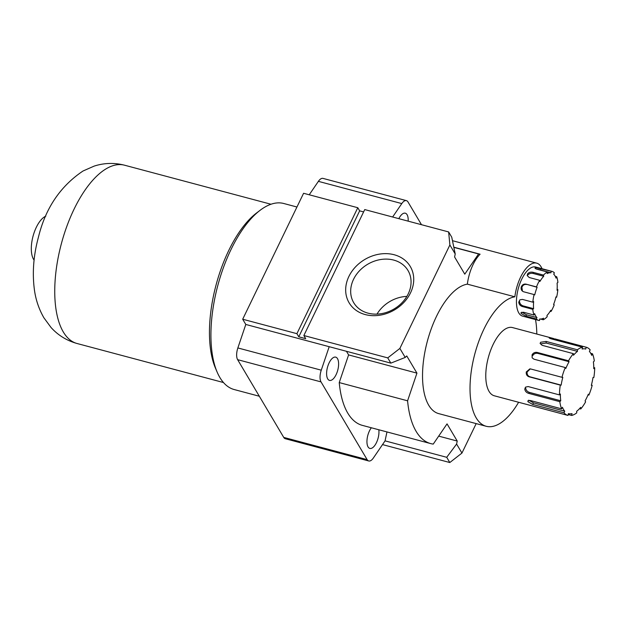 <?xml version="1.0" encoding="UTF-8"?>
<svg xmlns="http://www.w3.org/2000/svg" width="626" height="626" viewBox="0 0 626 626"><rect width="100%" height="100%" fill="white"/><g stroke="black" fill="none" stroke-linecap="round" stroke-linejoin="round"><path stroke-width="0.94" d="M519.557 301.536C519.807 303.712 521.02 305.167 523.187 305.903L522.374 306.537C520.214 305.809 519.009 304.353 518.758 302.17L519.83 299.877L522.405 299.4L532.836 302.178A25.408 11.252 104.9 0 1 534.08 294.556L523.657 291.779C521.575 290.973 520.769 289.368 521.247 286.974C522.217 284.728 523.813 283.789 526.036 284.149L536.466 286.927A25.408 11.252 104.9 0 1 539.667 280.307L529.244 277.521L527.194 275.589L527.632 273.765C529.009 272.318 530.817 271.833 533.062 272.318L543.485 275.096A25.408 11.252 104.9 0 1 547.421 272.005L536.991 269.227C535.011 268.538 534.502 267.998 535.473 267.599L551.216 271.214A25.408 11.252 104.9 0 1 551.889 271.348A25.408 11.252 104.9 0 1 554.378 272.826L553.72 274.196A23.796 10.54 -75.1 0 1 555.019 275.87A23.796 10.54 -75.1 0 1 556.044 278.124L556.71 276.755L555.301 276.379M530.3 368.894L527.131 371.954C526.865 374.379 527.781 375.983 529.886 376.782L529.025 376.782C526.928 375.983 526.012 374.379 526.278 371.946L529.878 368.863L530.684 368.972L561.96 377.306A35.299 15.634 104.9 0 1 565.262 367.54L533.994 359.199L532.147 357.829L532.084 354.793C533.297 352.837 535.019 352.055 537.257 352.454L568.525 360.795A35.299 15.634 104.9 0 1 573.393 353.659L542.124 345.317L540.105 343.463L540.629 342.258L546.107 341.436L577.383 349.777A35.299 15.634 104.9 0 1 582.509 347.187L551.232 338.846C549.252 338.212 548.712 337.837 549.628 337.711L586.155 347.211A35.299 15.634 104.9 0 1 590.169 349.864L589.402 351.444A33.428 14.805 -75.1 0 1 590.662 353.205A33.428 14.805 -75.1 0 1 591.726 355.372L592.493 353.784L590.725 353.314M365.24 314.573A35.565 29.258 149.3 0 1 348.893 276.442A35.565 29.258 149.3 0 1 394.169 254.743A35.565 29.258 149.3 0 1 410.515 292.874A35.565 29.258 149.3 0 1 365.24 314.573M393.699 260.08A31.558 25.956 -30.7 0 0 359.355 270.925A31.558 25.956 -30.7 0 0 353.729 302.718A31.558 25.956 -30.7 0 0 368.041 313.156A31.558 25.956 -30.7 0 0 402.385 302.319A31.558 25.956 -30.7 0 0 408.011 270.526A31.558 25.956 -30.7 0 0 393.699 260.08M406.861 296.403A31.558 25.956 -30.7 0 0 376.985 314.119M551.889 271.348L535.676 267.02A25.408 11.252 104.9 0 0 519.815 283.742A25.408 11.252 104.9 0 0 518.798 312.937A25.408 11.252 104.9 0 0 522.585 316.114L538.798 320.442A25.408 11.252 104.9 0 0 539.471 320.567L539.729 318.994A23.796 10.54 -75.1 0 0 543.532 318.204L543.274 319.776A25.408 11.252 104.9 0 0 547.202 316.686L546.96 315.504A23.796 10.54 -75.1 0 0 550.778 310.3L551.029 311.482A25.408 11.252 104.9 0 0 554.229 304.854L553.572 304.526A23.796 10.54 -75.1 0 0 555.958 296.888L556.608 297.225A25.408 11.252 104.9 0 0 557.86 289.603L557.117 289.408M521.771 312.202L526.544 314.808L525.887 316.169L521.114 313.556L521.012 312.671L523.555 312.249L533.986 315.027A25.408 11.252 104.9 0 1 532.796 309.322L533.61 308.681A23.796 10.54 -75.1 0 1 533.649 301.536L532.836 302.178M522.374 306.537L532.796 309.322M523.657 291.779L523.015 291.528M534.98 267.936L535.473 267.599M553.674 338.549L512.498 327.57A35.299 15.634 104.9 0 0 490.455 350.81A35.299 15.634 104.9 0 0 489.047 391.367A35.299 15.634 104.9 0 0 494.313 395.788L567.978 415.429A35.299 15.634 104.9 0 0 567.985 415.429L536.709 407.088M528.727 400.17L533.469 402.854L532.703 404.443L527.968 401.743L527.851 400.883L530.371 400.515L561.647 408.856A35.299 15.634 104.9 0 1 559.824 401.673L560.763 400.765A33.428 14.805 -75.1 0 1 560.38 393.989L559.441 394.904L528.172 386.563L525.496 387.142L524.776 389.137C525.136 391.211 526.396 392.612 528.555 393.339L559.824 401.673M529.025 376.782L560.301 385.115A35.299 15.634 104.9 0 0 559.441 394.904M549.174 337.852L549.628 337.711M582.509 347.187L582.117 349.018A33.428 14.805 -75.1 0 1 585.686 349.018A33.428 14.805 -75.1 0 1 585.764 349.042L586.155 347.211A35.299 15.634 104.9 0 0 586.155 347.211L554.832 338.862M542.022 268.71A29.414 13.029 104.9 0 0 541.091 266.825A29.414 13.029 104.9 0 0 536.709 263.147A29.414 13.029 104.9 0 0 514.854 296.81A66.849 29.61 104.9 0 0 476.832 347.086A66.849 29.61 104.9 0 0 476.222 417.91A66.849 29.61 104.9 0 0 486.183 426.275A66.849 29.61 104.9 0 0 518.61 402.268M536.795 334.049A66.849 29.61 104.9 0 0 535.496 319.557M514.854 296.81L467.364 284.157A66.849 29.61 104.9 0 0 429.342 334.425A66.849 29.61 104.9 0 0 428.732 405.249A66.849 29.61 104.9 0 0 438.693 413.614L486.183 426.275M408.168 221.158A12.035 5.329 104.9 0 0 407.088 214.702A12.035 5.329 104.9 0 0 405.296 213.192A12.035 5.329 104.9 0 0 398.832 218.67M327.711 378.886A12.035 5.329 104.9 0 0 329.503 380.397A12.035 5.329 104.9 0 0 337.023 372.478A12.035 5.329 104.9 0 0 337.5 358.643A12.035 5.329 104.9 0 0 335.708 357.141A12.035 5.329 104.9 0 0 328.196 365.06A12.035 5.329 104.9 0 0 327.711 378.886M371.359 427.769A12.035 5.329 104.9 0 0 368.057 446.901A12.035 5.329 104.9 0 0 369.849 448.412A12.035 5.329 104.9 0 0 376.461 442.629A12.035 5.329 104.9 0 0 378.816 429.757M346.452 351.288L348.596 354.911L416.939 373.127L407.581 400.804A97.875 43.35 104.9 0 0 416.118 431.337A97.875 43.35 104.9 0 0 430.704 443.591A97.875 43.35 104.9 0 0 433.255 444.092L447.042 423.88L457.23 441.056L438.693 436.119M348.596 354.911L339.237 382.58A97.875 43.35 104.9 0 0 347.774 413.121A97.875 43.35 104.9 0 0 362.36 425.375L430.704 443.591M416.939 373.127L406.751 355.944L405.218 357.438L390.851 363.127L387.744 357.892L399.873 348.432L449.883 244.969L448.639 231.941L364.739 209.577L303.853 335.528L387.744 357.892M242.692 319.229L296.904 333.674L357.79 207.722L303.587 193.278L242.692 319.229L245.799 324.456L329.198 346.694L321.255 370.177A10.697 4.734 104.9 0 0 321.028 381.899L367.133 459.633A10.697 4.734 104.9 0 0 368.73 460.971A10.697 4.734 104.9 0 0 373.354 458.021L385.06 440.868L446.714 457.301L456.597 444.061L457.23 441.056M386.962 431.932L385.06 440.868M382.517 444.593L449.812 462.536L446.714 457.301M456.597 444.061L461.941 453.067L476.175 423.614M461.941 453.067L449.812 462.536M467.364 284.157A29.414 13.029 -75.1 0 1 480.095 254.211A97.875 43.35 -75.1 0 0 478.569 253.953L453.858 247.364M449.883 244.969L455.227 253.976L454.593 256.981L464.782 274.165L478.569 253.953M399.873 348.432L405.218 357.438M357.79 207.722L359.653 210.868L363.612 211.917M448.639 231.941L451.737 237.176L455.227 253.976M321.028 381.899L237.63 359.668L283.735 437.402L367.133 459.633M237.63 359.668A10.697 4.734 -75.1 0 1 237.857 347.946L321.255 370.177M245.799 324.456L237.857 347.946M309.228 194.78L318.391 181.352A10.697 4.734 -75.1 0 1 323.016 178.394L406.415 200.633A10.697 4.734 104.9 0 0 401.79 203.583L318.391 181.352M368.73 460.971L285.331 438.74A10.697 4.734 -75.1 0 1 283.735 437.402M303.853 335.528L305.715 338.666L298.766 336.819L296.904 333.674M329.198 346.694L390.851 363.127M406.415 200.633A10.697 4.734 104.9 0 1 408.011 201.971L421.494 224.711M392.627 217.011L401.79 203.583M298.766 336.819L359.653 210.868M407.581 400.804L339.237 382.58M453.819 247.2L480.095 254.211M593.769 367.485L594.7 367.736L593.761 368.651A33.428 14.805 -75.1 0 0 593.378 361.875L594.317 360.967A35.299 15.634 104.9 0 0 592.493 353.784M591.382 385.115L592.18 385.326L591.327 385.326A33.428 14.805 -75.1 0 0 592.986 377.517L593.839 377.525A35.299 15.634 104.9 0 0 594.7 367.736M588.041 394.873L588.878 395.1A35.299 15.634 104.9 0 0 592.18 385.326M579.535 408.661L580.748 408.981A35.299 15.634 104.9 0 0 585.615 401.845L585.067 400.922A33.428 14.805 -75.1 0 0 588.33 394.177L588.878 395.1M568.181 414.529L571.632 415.453A35.299 15.634 104.9 0 0 576.757 412.863L576.671 411.274A33.428 14.805 -75.1 0 0 580.654 407.393L580.748 408.981M532.703 404.443L563.979 412.777A35.299 15.634 104.9 0 0 567.978 415.429L568.463 413.622A33.428 14.805 -75.1 0 1 568.377 413.598M573.393 353.659L573.486 355.247A33.428 14.805 -75.1 0 1 577.477 351.366L577.383 349.777M565.262 367.54L565.81 368.464A33.428 14.805 -75.1 0 1 569.073 361.711L568.525 360.795M560.301 385.115L561.154 385.123A33.428 14.805 -75.1 0 1 562.821 377.314L561.96 377.306M563.979 412.777L564.746 411.196A33.428 14.805 -75.1 0 1 562.414 407.268L561.647 408.856M571.632 415.453L572.023 413.622A33.428 14.805 -75.1 0 1 568.463 413.622M557.86 289.603L557.046 290.245A23.796 10.54 -75.1 0 0 557.077 283.101L557.891 282.467A25.408 11.252 104.9 0 0 556.71 276.755M555.919 297.045L556.608 297.225M550.199 311.255L551.029 311.482M540.535 319.049L543.274 319.776M525.887 316.169L536.31 318.955A25.408 11.252 104.9 0 0 538.798 320.442M547.421 272.005L547.163 273.578A23.796 10.54 -75.1 0 1 550.958 272.787L551.216 271.214M539.667 280.307L539.909 281.481A23.796 10.54 -75.1 0 1 543.728 276.277L543.485 275.096M534.08 294.556L534.737 294.893A23.796 10.54 -75.1 0 1 537.116 287.264L536.466 286.927M536.31 318.955L536.967 317.585A23.796 10.54 -75.1 0 1 534.643 313.657L533.986 315.027M546.107 341.436L546.201 343.032L540.715 343.838M546.201 343.032L577.477 351.366M537.257 352.454L537.797 353.377C535.574 352.97 533.845 353.753 532.624 355.709M537.797 353.377L569.073 361.711M529.886 376.782L561.154 385.123M525.699 388.23C526.067 390.295 527.327 391.696 529.494 392.424L560.763 400.765M533.469 402.854L564.746 411.196M526.544 314.808L536.967 317.585M523.187 305.903L533.61 308.681M526.036 284.149L537.116 287.264M526.693 284.478C524.471 284.118 522.866 285.057 521.888 287.303L522.405 290.754M533.062 272.318L533.305 273.499L543.728 276.277M533.305 273.499C531.067 273.006 529.26 273.484 527.867 274.931M540.794 268.437L540.535 270.009L550.958 272.787M540.535 270.009L537.264 269.25M45.808 216.158A24.07 10.658 104.9 0 0 33.264 235.407A24.07 10.658 104.9 0 0 33.53 259.274A24.07 10.658 104.9 0 0 34.094 260.111M296.943 207.01L283.797 203.505A96.271 42.638 104.9 0 0 260.205 210.226L256.683 212.895A92.257 40.862 104.9 0 0 216.04 285.073A92.257 40.862 104.9 0 0 215.36 367.908L217.089 371.977A96.271 42.638 104.9 0 0 219.859 377.494A96.271 42.638 104.9 0 0 234.202 389.544L259.32 396.242M260.205 210.226A96.271 42.638 104.9 0 0 217.801 285.542A96.271 42.638 104.9 0 0 217.089 371.977M554.879 338.869L554.691 339.769M529.494 392.424L528.555 393.339M77.045 343.502C66.763 340.63 58.108 335.309 51.066 327.531L43.898 317.797C38.859 309.009 35.674 299.541 34.352 289.384C32.192 272.662 33.53 255.338 38.374 237.403C45.393 208.388 60.284 186.251 83.047 170.992L94.111 166.125C104.08 162.893 114.237 162.588 124.574 165.209A92.257 40.862 104.9 0 0 66.982 225.939A92.257 40.862 104.9 0 0 63.296 331.952A92.257 40.862 104.9 0 0 77.045 343.502L223.466 382.533M452.465 240.689L536.709 263.147M124.574 165.209L270.995 204.248"/></g></svg>
